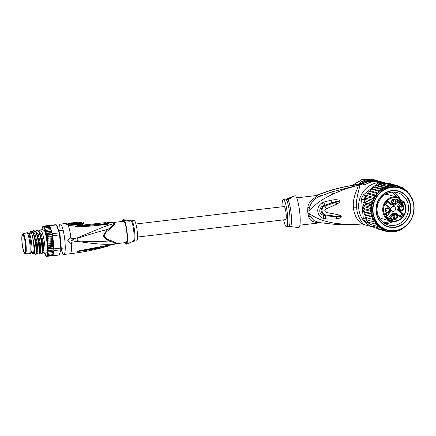 <?xml version="1.0" encoding="UTF-8"?>
<svg xmlns="http://www.w3.org/2000/svg" width="436" height="436" viewBox="0 0 436 436"><rect width="100%" height="100%" fill="white"/><g stroke="black" fill="none" stroke-linecap="round" stroke-linejoin="round"><path stroke-width="0.65" d="M22.127 242.727A8.943 1.542 -96.7 0 0 24.836 252.689A8.943 1.542 -96.7 0 0 25.452 244.885A8.943 1.542 83.3 0 0 22.748 234.922A8.943 1.542 83.3 0 0 22.127 242.727M22.972 233.772C22.47 234.372 21.555 232.666 21.996 242.634L23.364 250.531C24.58 254.112 24.394 253.163 25.321 253.757A10.061 1.733 -96.7 0 0 26.051 244.972A10.061 1.733 83.3 0 0 22.972 233.772L26.705 232.846A10.546 1.815 83.3 0 1 26.743 232.835A10.546 1.815 83.3 0 1 29.937 244.585A10.546 1.815 -96.7 0 1 29.212 253.79L30.106 253.681A10.546 1.815 -96.7 0 0 30.324 253.578A10.546 1.815 -96.7 0 0 30.836 244.482A10.546 1.815 83.3 0 0 27.877 232.786A10.546 1.815 83.3 0 0 27.642 232.731L26.743 232.835M25.321 253.757L29.168 253.79A10.546 1.815 -96.7 0 0 29.212 253.79M27.877 232.786L28.994 233.418A9.783 1.684 83.3 0 1 31.741 244.264A9.783 1.684 -96.7 0 1 31.267 252.7L30.324 253.578M77.074 237.931L77.406 241.549A132.691 18.503 -5.3 0 1 76.649 241.642L71.286 240.465L76.311 238.029A132.691 18.503 174.7 0 0 77.074 237.931L71.008 238.585M76.649 241.642L71.433 242.258A15.745 2.709 -96.7 0 1 71.537 243.969L67.694 240.885L70.877 236.857A15.745 2.709 -96.7 0 1 71.095 238.639L76.311 238.029M70.877 236.857L67.607 240.83L71.537 243.969M66.812 224.535A15.287 2.632 -96.7 0 0 65.672 223.488L67.286 223.832A14.879 2.562 83.3 0 1 68.065 224.769L66.812 224.535L68.136 225.308L69.755 225.428L81.739 224.436C83.14 224.257 83.766 223.815 83.619 223.107A14.753 2.54 -96.7 0 0 82.524 222.044L106.351 222.044L105.659 222.605L78.36 225.554L75.63 226.033L74.976 226.355L76.066 226.584C79.641 226.845 85.919 226.551 94.89 225.701L107.267 224.398L110.624 222.3L113.147 222.485A10.742 1.848 83.3 0 1 113.322 222.54A10.742 1.848 83.3 0 1 114.079 223.597A2.142 1.869 155 0 0 114.483 223.586C115.627 223.766 113.66 226.001 108.575 230.29C106.379 231.581 104.983 233.358 104.389 235.62C105.158 237.925 106.853 239.375 109.474 239.974C115.18 242.318 117.464 243.484 116.325 243.484A2.142 2.066 34 0 0 115.932 243.571C112.352 244.454 104.324 244.454 99.768 244.046C93.004 243.539 87.75 242.917 77.303 241.353M109.474 239.974L108.918 240.999C112.526 242.013 114.864 242.874 115.932 243.571A10.742 1.848 83.3 0 1 115.66 243.806L113.055 244.634L109.185 245.054L78.327 250.967L77.292 251.338L78.774 251.349L84.704 250.602L101.708 247.643L108.499 245.997L110.428 244.912M58.909 230.748A15.287 2.632 83.3 0 1 60.288 224.12A15.287 2.632 83.3 0 1 64.915 241.146A15.287 2.632 83.3 0 1 63.863 254.482A15.287 2.632 83.3 0 1 61.204 249.223M77.047 238.536C87.691 234.9 97.958 231.848 107.839 229.38C111.164 227.298 113.24 225.368 114.079 223.597C106.853 225.472 103.959 226.894 98.323 229.064L76.992 238.012M82.208 222.186A14.753 2.54 -96.7 0 1 82.524 222.044L81.009 222.643A14.421 2.485 -96.7 0 1 82.371 223.554L81.51 224.115L68.348 224.987M80.72 222.752A14.257 2.453 83.3 0 1 81.761 223.777L68.681 224.883A14.671 2.529 -96.7 0 0 67.585 223.881L68.441 223.782A14.671 2.523 -96.7 0 1 68.577 223.788L71.03 223.793A14.644 2.523 -96.7 0 1 71.586 224.551L71.531 223.93L72.97 223.788A15.227 2.621 -96.7 0 0 72.507 223.139L73.139 223.079A15.211 2.621 -96.7 0 0 72.768 222.801L72.142 222.861A15.227 2.621 -96.7 0 0 71.88 222.818L70.441 222.96A15.255 2.627 83.3 0 1 70.703 223.003L69.956 223.03A15.265 2.627 -96.7 0 0 69.809 223.019L68.37 223.178A15.282 2.632 83.3 0 1 68.523 223.183L70.975 223.188A15.255 2.627 83.3 0 1 71.531 223.93M72.567 223.744L73.194 223.684L73.139 223.079M72.97 223.788L73.025 224.409L71.586 224.551M73.984 224.322L73.929 223.701L80.987 223.172L81.041 223.793L73.984 224.322A14.59 2.512 -96.7 0 0 73.166 223.379M68.288 223.799L68.234 223.21A15.282 2.632 83.3 0 1 68.37 223.178M70.975 223.188L71.03 223.793M80.987 223.172A14.911 2.567 -96.7 0 0 80.589 222.589L75.123 222.987A15.156 2.611 -96.7 0 0 74.54 222.589L77.395 222.365A15.042 2.589 -96.7 0 1 77.908 222.687L75.39 222.883A15.146 2.605 83.3 0 0 75.019 222.605L75.951 222.529A15.113 2.6 83.3 0 0 75.804 222.485L75.809 222.54M73.929 223.701A15.206 2.616 83.3 0 0 72.954 222.731L74.534 222.589M75.046 222.9L75.019 222.605M116.325 243.484A10.698 1.842 83.3 0 1 115.992 243.735L126.14 242.541A10.698 1.842 -96.7 0 0 126.822 232.617A10.698 1.842 -96.7 0 0 123.977 221.406L123.851 221.325A10.698 1.842 -96.7 0 0 123.639 221.286L113.491 222.48A10.698 1.842 83.3 0 1 113.731 222.534A10.698 1.842 83.3 0 1 113.763 222.556A10.698 1.842 83.3 0 1 114.483 223.586M123.889 221.363L123.121 219.64L130.833 220.785A10.371 1.788 -96.7 0 1 130.996 220.856A10.371 1.788 -96.7 0 1 131.023 220.872A10.371 1.788 -96.7 0 1 133.781 231.396A10.371 1.788 -96.7 0 1 133.252 241.359L131.961 241.92M125.808 242.416L125.317 243.31A12.535 2.158 83.3 0 1 125.023 242.672M122.521 221.417A12.535 2.158 83.3 0 1 123.121 219.64M125.317 243.31L126.146 242.841M125.933 242.498L126.658 244.182L132.293 241.566M130.38 220.894L130.364 220.741C130.833 221.428 128.865 221.352 124.462 220.512A12.535 2.158 83.3 0 1 127.219 233.424A12.535 2.158 83.3 0 1 126.658 244.182M124.462 220.512L123.977 221.406M108.575 230.29L107.839 229.38C102.035 235.745 102.117 236.683 108.918 240.999C98.885 241.822 88.328 241.767 77.259 240.835M134.424 220.583A10.241 1.766 -96.7 0 0 134.163 220.507L131.612 220.807A10.241 1.766 83.3 0 1 131.868 220.883A10.241 1.766 83.3 0 1 131.89 220.894A10.241 1.766 83.3 0 1 134.648 231.554A10.241 1.766 83.3 0 1 134.005 241.152L136.555 240.852A10.241 1.766 -96.7 0 0 137.193 231.194A10.241 1.766 -96.7 0 0 134.424 220.583M82.333 225.036L82.584 225.766L75.052 226.349L99.659 224.202L99.871 224.535L75.052 226.349L76.066 226.584M94.89 225.701L94.476 225.09L106.853 223.973L99.871 224.535M107.267 224.398L106.853 223.973L108.117 222.524M105.659 222.605L106.259 223.592L99.659 224.202L99.195 223.183M108.357 222.709L106.488 223.881L106.259 223.592L108.379 222.742M110.166 245.027L108.286 245.441L107.85 246.182M84.704 250.602L84.835 250.035L102.013 246.852L108.471 245.234M77.292 251.338L96.574 247.686M78.327 250.967L77.368 251.327M109.185 245.054L108.826 245.261M33.011 252.575A9.935 1.711 -96.7 0 0 33.076 252.618A9.935 1.711 -96.7 0 0 33.327 252.689A9.935 1.711 -96.7 0 0 33.474 252.629M32.493 252.635A10.241 1.766 -96.7 0 0 32.804 252.956A10.241 1.766 -96.7 0 0 33.349 252.836A10.241 1.766 -96.7 0 0 33.616 242.65A10.241 1.766 -96.7 0 0 30.994 232.802A10.241 1.766 -96.7 0 0 30.929 232.759A10.241 1.766 -96.7 0 0 30.204 233.2M31.163 232.977A9.935 1.711 -96.7 0 0 31.005 232.955A9.935 1.711 -96.7 0 0 30.727 233.14M53.094 254.466L51.868 255.894L46.717 256.232L47.41 256.308L46.919 255.828L47.704 255.905L47.11 255.169L47.955 255.251L47.322 254.264L48.167 254.352L47.508 253.262L48.325 253.234L47.633 252.101L48.429 251.91L47.709 250.755L48.483 250.406L47.737 249.245L48.483 248.743L47.709 247.604L48.434 246.956L47.633 245.855L48.325 245.07L47.508 244.029L48.167 243.119L47.333 242.154L47.96 241.135L47.115 240.269L47.709 239.151L46.854 238.399L47.415 237.206L46.559 236.579L47.088 235.331L46.232 234.846L46.728 233.56L45.878 233.216L46.347 231.919L45.508 231.734L45.944 230.437L45.066 230.115L45.535 229.14L44.728 229.276L45.121 228.05L44.336 227.979L44.712 227.189L44.02 227.112L44.309 226.567L49.094 226.006A15.287 2.632 -96.7 0 0 48.925 225.81L56.402 224.932L57.018 225.428A14.677 2.529 -96.7 0 0 56.936 225.358L56.288 224.829A15.287 2.632 -96.7 0 0 55.988 224.66L48.51 225.543A15.287 2.632 -96.7 0 0 48.352 225.526L43.567 226.088L42.603 226.851L42.968 226.426M57.018 225.428L59.716 233.222A14.677 2.529 -96.7 0 1 60.032 234.917L61.225 247.773A14.677 2.529 -96.7 0 1 61.204 249.245L59.192 254.995L52.091 255.834M59.716 233.222L59.154 232.895L52.276 233.701A15.287 2.632 83.3 0 1 52.473 234.699A15.287 2.632 83.3 0 1 52.658 235.729L59.536 234.917A15.287 2.632 -96.7 0 0 59.154 232.895L56.402 224.932A15.287 2.632 -96.7 0 0 56.288 224.829M48.925 225.81L49.693 226.333M51.05 229.412L50.778 228.546L50.32 228.578L51.05 229.412L50.734 229.876L51.541 231.08L51.132 231.353L51.917 232.601L51.513 232.998L52.146 233.331L52.658 235.729M51.955 232.77L52.037 233.342L51.955 232.77A14.677 2.529 83.3 0 0 51.944 232.737M52.276 233.701L52.146 233.331M60.032 234.917L59.536 234.917L60.757 248.062L53.873 248.869A15.287 2.632 83.3 0 1 53.868 249.774A15.287 2.632 83.3 0 1 53.846 250.629L60.724 249.817A15.287 2.632 -96.7 0 0 60.757 248.062L61.225 247.773M48.718 225.75L48.352 225.526M42.052 228.339L41.905 229.412L42.33 229.309L41.905 229.412A14.677 2.529 -96.7 0 0 41.861 229.739M42.265 227.516L42.085 228.388L42.488 228.192L42.085 228.388A14.677 2.529 -96.7 0 0 41.938 229.183M42.597 226.769L42.292 227.652A14.677 2.529 -96.7 0 0 42.129 228.202M45.115 253.403L44.685 253.425L45.115 253.403M44.619 253.256A14.677 2.529 -96.7 0 0 44.685 253.425L44.995 254.204M45.529 254.493L45.208 254.749C45.96 256.106 46.57 256.673 47.044 256.461M47.083 256.455L46.717 256.232M53.742 247.463L53.715 246.781L53.219 246.395L48.434 246.956M53.633 251.648L53.11 252.673L53.535 252.569L53.633 251.91L53.655 251.37L53.219 251.349L53.655 251.37M53.388 253.643L53.492 252.613M53.17 254.466L53.306 253.708M47.415 237.206L52.2 236.644L52.832 237.462L53.715 246.781M45.121 228.05L49.906 227.488L50.707 228.54M38.886 231.249L39.425 230.028L42.832 229.63L44.554 230.748A12.23 2.104 83.3 0 1 47.001 242.819A12.23 2.104 83.3 0 1 46.625 253.06L44.717 253.283C43.644 253.033 43.191 252.646 43.366 252.117M44.336 227.979L50.254 227.281L50.669 228.333M49.541 226.12L50.254 227.281L49.906 227.488L50.254 227.281L49.497 226.627L44.712 227.189M44.02 227.112L49.497 226.627M49.094 226.006L49.769 226.437M51.917 232.601L51.513 232.998L46.728 233.56M51.568 231.129L51.835 232.263M51.541 231.08L46.347 231.919M51.165 229.712L51.459 230.775M51.137 229.679L45.944 230.437M50.756 228.557L45.535 229.14M51.862 232.508L45.878 233.216M45.508 231.734L51.492 231.031M45.104 230.35L51.083 229.647M46.232 234.846L52.216 234.143M47.088 235.331L52.473 234.699M46.559 236.579L52.543 235.876M52.8 237.266L52.712 236.345M52.832 237.462L52.794 237.189M53.732 247.332L53.873 248.869M59.192 254.995L61.204 249.245M53.846 250.629L53.819 248.253M48.429 251.91L53.219 251.349L53.775 250.869M53.617 251.403L47.633 252.101M48.325 253.234L53.535 252.569M53.503 252.798L52.952 253.79L53.356 253.594M53.312 253.779L52.745 254.684L53.148 254.33M53.088 254.57L52.838 255.213M52.838 255.131L52.473 255.556M48.167 254.352L52.952 253.79M47.955 255.251L52.745 254.684M47.704 255.905L52.489 255.343M47.41 256.308L52.2 255.747M47.709 250.755L53.693 250.051M48.483 250.406L53.868 249.774M47.737 249.245L53.715 248.542M48.483 248.743L53.71 248.269M53.732 247.152L53.274 248.182M47.709 247.604L53.693 246.896M53.655 245.392L53.219 246.395M47.633 245.855L53.617 245.152M48.325 245.07L53.11 244.503L53.633 245.005M53.535 243.555L53.11 244.503M47.508 244.029L53.492 243.326M48.167 243.119L52.952 242.552L53.503 243.152M53.366 241.664L52.952 242.552M47.333 242.154L53.317 241.451M47.96 241.135L52.745 240.568L53.323 241.255M53.148 239.756L52.745 240.568M47.115 240.269L53.099 239.566M47.709 239.151L52.494 238.59L53.094 239.348M52.892 237.865L52.494 238.59M52.838 237.675L46.854 238.399M52.603 236.356L52.2 236.644M32.902 231.952L33.447 230.731L33.823 230.688C35.354 231.036 36.052 231.396 35.916 231.767L36.493 232.448L39.458 242.808L39.769 252.297L39.115 253.943C40.27 251.708 38.433 236.268 35.916 231.767L35.545 231.81C38.106 236.459 39.883 251.861 38.739 253.986L39.115 253.943M35.894 231.603L36.809 230.333C38.194 230.617 38.897 230.976 38.908 231.412L39.485 232.099L42.45 242.454L42.761 251.948L42.101 253.589C43.251 251.458 41.469 236.067 38.908 231.412L38.537 231.456C41.049 235.963 42.886 251.398 41.731 253.632L42.101 253.589M36.123 254.292C37.267 252.166 35.49 236.77 32.929 232.115L33.501 232.802L36.466 243.163L36.777 252.651L36.123 254.292L35.747 254.335C34.613 254.03 34.161 253.643 34.39 253.174M32.929 232.115C32.913 231.68 32.22 231.325 30.852 231.047L30.629 231.445L32.406 232.132L32.804 232.688A12.23 2.104 -96.7 0 0 32.591 232.159L32.929 232.115M32.041 252.689A11.314 1.946 -96.7 0 0 32.831 253.959A11.314 1.946 -96.7 0 0 32.902 254.008L33.567 253.556L34.046 249.387L33.567 253.556M32.804 232.688C35.223 237.74 36.847 252.188 35.747 254.335M39.425 230.028C39.458 230.475 40.156 230.835 41.524 231.107L44.554 230.748M41.524 231.107C44.085 235.756 45.867 251.152 44.717 253.283M34.046 249.387L33.485 241.451L32.073 234.65L34.673 247.261L34.711 252.144L33.937 252.989L34.417 253.67M38.739 253.986C37.676 253.752 37.224 253.36 37.382 252.82M41.731 253.632C40.592 253.327 40.139 252.94 40.374 252.471M32.902 254.008L32.902 254.008A11.314 1.946 -96.7 0 0 33.196 254.09M33.447 230.731C33.474 231.178 34.172 231.538 35.545 231.81M36.439 230.382L38.537 231.456M33.038 232.143L35.229 234.71L37.174 242.825L37.79 250.673L36.929 252.635L37.42 253.332M36.024 231.789L38.215 234.361L40.167 242.476L40.782 250.324L39.916 252.281L40.412 252.978M39.017 231.44L41.207 234.007L43.159 242.122L43.769 249.97L42.908 251.932L43.404 252.629M32.073 234.65C31.397 232.432 30.776 231.5 30.215 231.848L30.722 231.184M29.752 233.255A11.314 1.946 -96.7 0 1 30.215 231.848L30.852 231.047M284.316 206.604A6.573 1.134 83.3 0 1 286.092 213.417A6.573 1.134 83.3 0 1 285.684 219.613A6.573 1.134 -96.7 0 0 286.092 213.417A6.573 1.134 -96.7 0 0 284.316 206.604A6.573 1.134 -96.7 0 0 284.147 206.555A6.573 1.134 83.3 0 1 284.316 206.604M285.515 219.564A6.573 1.134 -96.7 0 0 285.684 219.613L137.471 237.048M401.502 202.974L401.714 203.034A2.447 2.278 -74.4 0 0 402.641 202.282L402.308 202.07L403.316 201.127L403.12 201.639A11.772 10.955 -74.4 0 1 402.248 217.319A11.772 10.955 -74.4 0 1 387.511 218.6A11.772 10.955 -74.4 0 1 385.331 203.198A11.772 10.955 -74.4 0 1 399.594 198.696L399.229 199.47A2.142 1.989 105.6 0 0 398.782 200.538M385.081 194.532A12.382 11.521 -74.4 0 1 389.01 194.881L397.643 197.301A12.382 11.521 105.6 0 0 382.77 210.888A12.382 11.521 105.6 0 0 386.934 219.019A12.382 11.521 105.6 0 0 390.961 221.15C394.727 222.098 398.188 221.297 401.349 218.758C403.344 217.046 404.706 214.899 405.442 212.316C406.488 208.168 405.791 204.446 403.355 201.154L399.011 199.868M397.251 213.983L400.946 217.057L403.12 214.152L403.632 214.125L399.698 210.844A3.265 3.036 -74.4 0 1 399.272 206.293L398.945 206.081L401.436 202.756L400.248 202.424L397.757 205.748A3.57 3.325 105.6 0 0 398.221 210.724L401.938 213.82L400.063 216.316M400.248 202.424A2.142 1.989 -74.4 0 1 397.926 201.721M392.138 202.963A1.989 1.848 105.6 0 0 393.016 199.835M393.419 199.726A1.989 1.848 105.6 0 0 393.065 203.601A1.989 1.848 105.6 0 0 395.452 201.808A1.989 1.848 105.6 0 0 393.419 199.726M394.046 204.233A2.523 2.349 105.6 0 0 396.166 201.41A2.523 2.349 105.6 0 0 393.588 199.263A2.523 2.349 105.6 0 0 391.468 202.086A2.523 2.349 105.6 0 0 394.046 204.233M399.283 208.599A2.523 2.349 -74.4 0 1 401.403 205.77A2.523 2.349 -74.4 0 1 403.981 207.918A2.523 2.349 -74.4 0 1 401.867 210.746A2.523 2.349 -74.4 0 1 399.283 208.599M395.447 219.308A2.523 2.349 -74.4 0 1 392.869 217.161A2.523 2.349 -74.4 0 1 394.983 214.332A2.523 2.349 -74.4 0 1 397.567 216.485A2.523 2.349 -74.4 0 1 395.447 219.308M385.048 210.653A2.523 2.349 -74.4 0 1 387.168 207.825A2.523 2.349 -74.4 0 1 389.746 209.972A2.523 2.349 -74.4 0 1 387.631 212.801A2.523 2.349 -74.4 0 1 385.048 210.653M395.757 199.007L395.959 198.734L397.61 200.108L397.518 199.59L397.948 200.391L397.746 200.664L395.757 199.007M402.799 203.007L403.006 205.389L403.474 205.411L404.216 204.331L403.861 205.438L403.093 205.83L402.668 205.476L402.526 203.367L401.572 204.642L401.365 204.462L402.586 202.827L402.908 205.16M390.694 219.155L390.858 218.48L391.713 217.793L392.073 217.869L391.305 218.338L391.016 219.275L391.424 219.472L391.991 218.986L391.92 219.809L392.302 220.131L393.098 218.796L393.261 219.308L392.144 220.436L391.67 219.602L391.217 219.744L390.694 219.155M386.808 215.259L386.607 215.531L385.462 214.577L385.119 215.03L384.868 214.823L385.206 214.365L384.612 213.874L384.819 213.602L385.413 214.092L386.231 213.002L386.808 215.259L386.443 215.395M399.698 210.844L399.409 211.057L403.12 214.152L401.938 213.82M391.337 214.31A3.57 3.325 -74.4 0 1 394.885 213.019L396.073 213.351A3.57 3.325 -74.4 0 1 397.229 213.962L396.073 213.351A3.57 3.325 -74.4 0 0 392.525 214.643L391.337 214.31L388.596 217.973M398.782 200.549L396.308 203.846A3.57 3.325 -74.4 0 1 391.588 204.549L387.887 201.465L385.402 204.446L389.337 207.727A3.265 3.036 -74.4 0 1 389.762 212.278L386.825 216.501L389.62 219.166L392.858 214.855A3.265 3.036 -74.4 0 1 397.152 214.234L401.093 217.515L403.632 214.125M387.588 201.868L390.405 204.217A3.57 3.325 -74.4 0 0 391.561 204.822L392.749 205.154C394.144 205.481 395.332 205.056 396.313 203.868L396.291 203.868M392.994 206.435A2.523 2.349 105.6 0 0 392.542 211.351A2.523 2.349 105.6 0 0 395.572 209.073A2.523 2.349 105.6 0 0 392.994 206.435M398.406 200.397L396.177 203.716A3.265 3.036 -74.4 0 1 391.877 204.337L387.942 201.056L385.402 204.446M387.877 201.454L387.942 201.056M385.707 204.364L387.909 201.437M392.858 214.855L392.525 214.643L389.479 218.709L386.53 216.588L389.62 219.166M399.785 198.576L399.251 199.448M390.961 221.15L382.328 218.73A12.382 11.521 -74.4 0 1 378.791 216.986M402.793 201.421L403.316 201.127L398.935 200.042M396.177 203.716L398.804 200.549L399.594 198.696M400.946 217.057L401.093 217.515M403.267 207.934A1.989 1.848 -74.4 0 1 400.88 210.114A1.989 1.848 -74.4 0 1 399.567 208.468A1.989 1.848 -74.4 0 1 401.954 206.283A1.989 1.848 -74.4 0 1 403.267 207.934M399.954 209.476A1.989 1.848 105.6 0 0 400.831 206.348M394.82 214.801A1.989 1.848 -74.4 0 1 396.853 216.877A1.989 1.848 -74.4 0 1 394.466 218.676A1.989 1.848 -74.4 0 1 394.82 214.801M394.411 214.91A1.989 1.848 -74.4 0 1 393.539 218.038M389.032 209.983A1.989 1.848 -74.4 0 1 386.65 212.163A1.989 1.848 -74.4 0 1 385.331 210.517A1.989 1.848 -74.4 0 1 387.718 208.337A1.989 1.848 -74.4 0 1 389.032 209.983M385.718 211.531A1.989 1.848 105.6 0 0 386.596 208.397M395.904 198.811L397.61 200.108M397.545 199.732L397.583 200.533M402.69 205.1L403.006 205.389M402.793 205.329L403.093 205.46M403.992 204.261L403.785 205.198L402.94 205.759M401.414 204.506L402.526 203.367M391.092 218.278L391.103 218.61M390.885 218.55L390.972 218.872M390.798 219.215L391.185 219.417M391.811 219.248L391.904 219.651M391.708 219.749L392.024 220.044M391.806 219.984L392.106 220.115M393.01 218.916L392.798 219.853L391.991 220.365M386.171 213.079L386.481 213.215M386.269 213.155L386.59 215.199M384.961 214.899L385.462 214.577M384.765 213.673L385.413 214.092M386.252 214.915L385.451 214.245L386.029 213.471L386.252 214.915M385.451 214.245L386.242 213.531M385.664 214.305L386.47 214.975M394.329 225.385A16.813 15.647 105.6 0 0 408.45 206.544A16.813 15.647 105.6 0 0 397.327 192.608A16.813 15.647 105.6 0 0 391.25 192.222A16.813 15.647 105.6 0 0 377.135 211.062A16.813 15.647 105.6 0 0 388.258 224.992A16.813 15.647 105.6 0 0 394.329 225.385M395.141 227.374A18.65 17.353 105.6 0 0 410.805 206.479A18.65 17.353 105.6 0 0 391.73 190.592A18.65 17.353 105.6 0 0 376.072 211.487A18.65 17.353 105.6 0 0 395.141 227.374M380.072 184.177L380.606 183.752A23.544 21.904 -74.4 0 1 381.222 183.611L377.216 185.404L384.759 187.518L385.756 186.472L391.43 185.251L384.094 183.196A23.544 21.904 -74.4 0 1 384.721 183.158L384.094 183.196A23.544 21.904 -74.4 0 0 382.655 183.354A23.544 21.904 -74.4 0 0 381.222 183.611L384.094 183.196M384.759 187.518L383.059 187.654L375.936 185.638L374.709 186.875L373.314 187.229L372.491 188.783L370.982 189.11L370.54 190.935L368.878 191.29L368.78 193.219L367.052 193.731L367.199 195.622L365.384 196.298A23.544 21.904 -74.4 0 1 365.684 195.704L367.047 194.614M374.709 186.875L382.263 188.99L383.059 187.654M402.33 228.464L401.229 229.587L398.531 230.769L394.482 231.794L389.98 232.007L388.83 231.462L387.135 231.62L385.964 230.699A22.928 21.337 -74.4 0 1 383.974 230.006L383.625 229.5L381.756 229.679L374.617 227.679L374.083 226.693M388.291 231.532L390.002 232.007M380.606 183.752L378.126 183.055A23.544 21.904 105.6 0 1 380.17 182.657A23.544 21.904 105.6 0 1 382.236 182.466L384.721 183.158M378.126 183.055L363.204 195.006A23.544 21.904 105.6 0 0 361.498 199.072L363.292 218.414A23.544 21.904 105.6 0 0 365.7 221.891L369.733 223.673M369.679 222.627L369.706 223.259L368.18 222.583A23.544 21.904 -74.4 0 1 367.777 222.093A23.544 21.904 -74.4 0 1 366.098 219.668A23.544 21.904 -74.4 0 1 365.777 219.112L365.613 217.346L366.513 217.678L366.098 219.668L373.434 221.722L374.066 219.793L365.613 217.346M363.292 218.414L365.777 219.112M368.18 222.583L365.7 221.891M363.978 199.77A23.544 21.904 -74.4 0 1 364.191 199.138L364.959 200.952L364.142 201.536L363.978 199.77L361.498 199.072M363.204 195.006L365.684 195.704M364.191 199.138A23.544 21.904 -74.4 0 1 365.384 196.298L365.918 198.216L364.191 199.138L371.532 201.192L373.472 200.331L372.72 198.353L365.384 196.298M385.119 183.338L393.038 185.496L394.308 185.235L387.173 183.24L385.566 183.403M369.706 223.259L369.962 224.311L377.08 226.3L377.216 224.349L376.154 224.268A22.928 21.337 -74.4 0 1 375.401 223.325L375.5 222.186L373.434 221.722M367.935 220.185L367.777 222.093L376.154 224.268M372.077 219.074L372.944 217.215L371.063 216.251L372.159 214.485L370.409 213.291L371.717 211.656L370.126 210.256L371.63 208.779L370.224 207.193L363.101 205.198L364.076 206.664L363.008 208.261L364.164 209.542L363.286 211.302L364.605 212.37L363.94 214.256L365.395 215.101L364.954 217.079M363.008 208.261L370.126 210.256M363.101 205.198L364.316 203.966L371.87 206.081L370.589 204.653L363.422 202.68L363.542 202.102L370.693 204.152L372.513 203.067L371.532 201.192M364.142 201.536L363.57 202.157A23.544 21.904 105.6 0 0 363.466 202.658L364.316 203.966M376.426 227.892L377.26 228.846L384.378 230.84L385.964 230.699M371.761 224.813L372.186 226.164L379.309 228.159L379.2 226.24L377.08 226.3M387.141 231.62L379.963 229.603M377.216 185.404L375.936 185.66M378.633 184.477L385.756 186.472M388.563 185.665L381.222 183.611M391.43 185.251L393.038 185.496M394.308 185.235L395.877 185.894L397.152 185.622L390.029 183.627L388.874 183.714M379.903 184.281L387.408 186.385M367.199 195.622L374.747 197.737L374.241 195.693L367.123 193.698M374.241 195.693L376.328 195.333L376.072 193.252L368.949 191.257M368.78 193.219L376.328 195.333A22.165 20.623 105.6 0 0 374.747 197.737A22.165 20.623 105.6 0 0 373.472 200.331A22.165 20.623 105.6 0 0 372.513 203.067A22.165 20.623 105.6 0 0 371.87 206.081A22.165 20.623 105.6 0 0 371.63 208.779A22.165 20.623 105.6 0 0 371.717 211.656L364.164 209.542M375.113 224.148L375.401 223.325M366.513 217.678L374.066 219.793A22.165 20.623 105.6 0 0 375.5 222.186A22.165 20.623 105.6 0 0 377.216 224.349A22.165 20.623 105.6 0 0 379.2 226.24A22.165 20.623 105.6 0 0 386.383 230.028L387.353 230.295A22.165 20.623 -74.4 0 1 372.687 207.634A22.165 20.623 -74.4 0 1 391.305 187.099A22.165 20.623 -74.4 0 1 391.452 187.077A22.165 20.623 -74.4 0 1 399.311 187.605A22.165 20.623 -74.4 0 1 413.971 210.272A22.165 20.623 -74.4 0 1 395.359 230.808A22.165 20.623 -74.4 0 1 395.239 230.824L395.376 230.808C404.237 229.102 410.178 223.701 413.181 214.621C416.712 203.269 410.047 190.298 399.311 187.605L398.335 187.338A22.165 20.623 105.6 0 0 390.329 186.826A22.165 20.623 105.6 0 0 376.328 195.333M365.395 215.101L372.944 217.215A22.165 20.623 105.6 0 0 374.066 219.793M371.063 216.251L363.94 214.256M364.605 212.37L372.159 214.485A22.165 20.623 105.6 0 0 372.944 217.215M370.409 213.291L363.286 211.302M364.076 206.664L371.63 208.779M370.224 207.193L371.87 206.081M364.959 200.952L372.513 203.067M365.918 198.216L373.472 200.331M372.72 198.353L374.747 197.737M406.112 191.082L407.208 190.941L405.409 190.434M407.235 190.952L407.469 192.26M408.281 193.072L409.175 193.094L407.982 192.761M409.202 193.11L409.3 194.238M410.156 195.377L410.854 195.519L410.107 195.312M410.87 195.53L410.881 196.489M411.655 197.939L412.26 198.216L412.14 199.061M412.712 200.658L413.257 200.991L413.055 201.846M413.426 203.514L413.911 203.939L413.617 204.746M413.775 206.462L414.2 206.969L413.813 207.716M413.759 209.444L414.102 210.108L413.644 210.697M413.377 212.414L413.628 213.144L413.11 213.645M412.636 215.319L412.816 216.022L412.222 216.512M411.551 218.114L411.595 218.927L410.995 219.243M410.134 220.747L410.113 221.515L409.448 221.793M384.378 230.84L383.974 230.006M381.756 229.679L381.331 227.957L379.309 228.159M408.412 223.167L408.238 224.017L407.551 224.175M406.472 225.292L406.129 226.191L405.273 226.377M404.423 227.058L403.78 228.066L402.619 228.3M372.491 188.783L380.045 190.897L380.514 189.202L373.396 187.208M380.514 189.202L382.263 188.99M397.152 185.622L398.755 186.663A22.928 21.337 -74.4 0 1 400.744 187.355L401.093 187.862L402.532 187.562L400.471 186.984M398.755 186.663L399.916 186.406M400.744 187.355L399.91 186.401L397.201 185.643M402.548 187.573L403.327 189.24M403.573 189.377L404.979 189.082L403.082 188.554M405 189.093L405.431 190.565M376.072 193.252L378.094 193.055L378.175 191.077L371.052 189.082M370.54 190.935L378.094 193.055M378.175 191.077L380.045 190.897M371.717 211.656A22.165 20.623 105.6 0 0 372.159 214.485M363.068 182.074L363.155 183.022L364.125 183.294L364.038 182.346L363.068 182.074A22.928 21.337 105.6 0 1 372.393 179.97L374.971 180.706C375.881 180.831 369.93 181.687 368.834 181.469L367.543 181.109A22.928 21.337 105.6 0 1 370.943 180.422L371.913 180.695A22.928 21.337 -74.4 0 0 370.633 180.88L372.726 180.776M364.038 182.346A22.928 21.337 -74.4 0 1 371.205 180.33L372.709 180.755M375.08 181.371L374.971 180.706M379.816 181.518L379.8 181.371A22.928 21.337 -74.4 0 1 380.759 181.616L375.679 180.286A22.928 21.337 105.6 0 0 373.696 180.03L374.829 180.346A22.928 21.337 105.6 0 0 373.957 180.297L374.927 180.569A22.928 21.337 -74.4 0 1 375.799 180.618L376.933 180.935A22.928 21.337 -74.4 0 1 378.917 181.191L377.783 180.875L379.015 181.414M379.8 181.371L378.993 181.142M380.759 181.616A22.928 21.337 -74.4 0 1 381.527 181.845M282.081 206.8A13.756 2.371 83.3 0 1 283.307 199.421A13.756 2.371 83.3 0 1 283.656 199.519A13.756 2.371 83.3 0 1 287.378 213.776A13.756 2.371 83.3 0 1 286.523 226.747A13.756 2.371 83.3 0 1 286.174 226.649A13.756 2.371 83.3 0 1 283.618 219.853M367.619 181.932A22.013 20.481 105.6 0 0 364.125 183.294M370.099 182.417L367.624 182.019L367.543 181.109M373.723 180.346L373.696 180.03M375.865 181.316L375.799 180.618M376.966 181.294L376.933 180.935M365.477 184.286L362.392 183.425L363.346 182.493M325.316 218.79L323.011 218.256L323.997 215.286C318.46 214.997 318.422 207.155 323.556 205.759C320.155 209.193 320.302 212.37 323.997 215.286L325.681 215.782L325.861 215.008L340.718 216.752L336.521 216.774L341.203 217.052C340.957 217.749 339.475 218.316 336.745 218.747L336.521 216.774L325.681 215.782A4.583 0.589 -86.3 0 1 325.365 218.79L325.316 218.79A4.583 0.589 -86.3 0 0 325.632 215.776L325.817 215.003C321.016 214.31 320.912 206.991 325 206.026L326.074 208.899L324.662 205.209L325.038 206.01L339.279 201.203L335.943 202.364L336.826 204.103L326.074 208.899C324.286 210.256 324.4 211.433 326.406 212.441C331.12 213.553 334.619 213.749 339.034 215.106L338.472 216.425L341.284 216.708L341.203 217.052M323.011 218.256C316.732 216.365 315.642 206.397 322.166 202.805L323.79 202.07A4.583 0.387 73.7 0 1 324.706 205.187L331.627 202.914C334.368 201.923 336.903 201.345 339.23 201.176L339.835 201.1C339.944 201.982 338.941 202.985 336.826 204.103M323.79 202.07L331.142 200.173L331.627 202.914L339.731 200.822L339.835 201.1M322.166 202.805L323.556 205.759L324.662 205.209A4.583 0.387 73.7 0 0 323.741 202.086M291.324 197.399C291.515 197.857 290.567 198.516 288.479 199.377L285.912 199.252L291.379 197.497M294.066 226.938L288.779 226.48A13.756 2.371 -96.7 0 0 289.629 213.509A13.756 2.371 -96.7 0 0 285.912 199.252A13.756 2.371 -96.7 0 0 285.874 199.23A13.756 2.371 -96.7 0 0 285.564 199.154L286.888 198.827A13.941 2.398 83.3 0 1 286.942 198.811L287.362 198.653A3.057 0.425 174.7 0 1 290.463 198.451M362.392 183.425A1.526 1.422 -74.4 0 1 361.58 183.594L361.406 183.354L362.916 182.123A22.318 20.765 -74.4 0 1 363.515 181.867M325.365 218.79C330.041 219.215 333.834 219.204 336.745 218.747M339.034 215.106C340.543 215.613 341.295 216.147 341.284 216.708M331.142 200.173C334.025 199.721 336.052 199.601 337.224 199.808C338.401 199.895 339.241 200.233 339.731 200.822M293.957 226.998L298.633 227.619A16.05 2.763 -96.7 0 0 299.788 212.833A16.05 2.763 -96.7 0 0 295.412 195.851A16.05 2.763 -96.7 0 0 294.889 195.764L289.308 197.9M307.685 211.04A6.115 0.278 173.7 0 1 308.879 210.91C317.343 202.348 323.098 198.92 333.224 193.884L344.99 189.104L358.316 185.284C358.316 187.987 352.048 197.497 353.492 207.787C353.961 218.136 361.657 223.973 361.907 223.973L347.514 224.453L336.14 223.477C325.022 221.608 318.285 219.69 309.119 213.531A13.876 2.387 -96.7 0 0 308.879 210.91L309.424 207.749C310.966 202.729 313.898 199.138 318.226 196.974L316.291 196.881C310.835 199.971 308.012 203.552 307.838 207.629L307.685 211.04A13.756 2.371 -96.7 0 1 307.925 213.645A6.115 1.422 175.7 0 1 309.119 213.531L310.219 216.343L314.094 220.654L319.326 222.594M307.925 213.645L308.683 216.741C309.571 220.327 312.906 222.344 318.694 222.785L319.692 222.649M319.326 222.589L334.913 224.382C343.993 224.976 352.991 224.84 361.907 223.973L363.357 224.186C364.338 225.461 356.539 216.436 356.752 207.765C354.997 199.862 360.643 185.731 359.7 184.782L331.474 192.02L318.226 196.974C321.828 194.778 321.092 194.298 316.024 195.546L329.502 190.81C338.461 188.09 347.606 186.079 356.926 184.771L358.06 185.044L359.269 184.493L357.111 184.205L353.591 185.169M362.534 223.984L363.357 224.186M376.748 180.509L377.423 180.738M367.968 183.54L362.877 185.044L359.64 184.134L359.346 183.681C359.504 182.967 360.409 182.204 362.065 181.381A3.057 0.883 65.8 0 1 362.916 182.123A1.526 0.441 -114.2 0 0 363.09 182.319M374.431 227.461A22.928 21.337 -74.4 0 1 373.892 227.314A22.928 21.337 -74.4 0 1 358.719 208.315A22.928 21.337 -74.4 0 1 386.258 183.153A22.928 21.337 -74.4 0 1 386.661 183.273M359.7 184.782L359.269 184.493M318.694 222.785L320.307 222.752M352.364 185.365L362.251 179.545L373.488 179.578L362.038 179.539L352.097 185.409M357.111 184.205L355.896 184.82L358.13 184.21M296.687 197.846L317.686 195.377L316.291 196.881M398.275 191.29A18.345 17.069 105.6 0 1 410.412 210.043A18.345 17.069 105.6 0 1 395.011 227.042L395.114 227.069A18.345 17.069 -74.4 0 1 388.492 226.649A18.345 17.069 -74.4 0 1 376.355 207.89A18.345 17.069 -74.4 0 1 391.762 190.897L391.653 190.864A18.345 17.069 105.6 0 0 376.246 207.863A18.345 17.069 105.6 0 0 388.383 226.616A18.345 17.069 105.6 0 0 395.011 227.042L395.114 227.069A18.345 17.069 -74.4 0 0 410.521 210.076A18.345 17.069 -74.4 0 0 398.384 191.317L398.275 191.29A18.345 17.069 105.6 0 0 391.653 190.864L391.762 190.897A18.345 17.069 -74.4 0 1 398.384 191.317M387.424 223.45A16.813 15.647 -74.4 0 1 385.571 223.597L388.934 223.15A16.813 15.647 -74.4 0 1 387.424 223.45M392.057 222.006A16.813 15.647 -74.4 0 1 389.746 222.927L392.978 221.51A16.813 15.647 -74.4 0 1 392.057 222.006M396.4 194.009A16.813 15.647 -74.4 0 1 399.55 198.037L396.4 194.009M399.861 198.625A16.813 15.647 -74.4 0 1 400.58 200.309L399.861 198.625M393.752 192.074A16.813 15.647 -74.4 0 1 395.463 193.219L393.752 192.074M22.007 242.645A9.608 1.657 83.3 0 1 22.912 234.334A9.608 1.657 83.3 0 1 25.577 244.967A9.608 1.657 -96.7 0 1 24.667 253.278A9.608 1.657 -96.7 0 1 22.007 242.645M63.863 254.482L70.141 253.747A15.287 2.632 -96.7 0 0 71.45 243.915M70.79 236.797A15.287 2.632 -96.7 0 0 68.136 225.308L68.632 225.074M81.761 223.777A1.068 0.97 151.3 0 0 81.821 223.772L83.483 223.118A2.142 1.94 -28.7 0 1 83.619 223.107M68.065 224.769L68.681 224.883M68.577 223.788L68.523 223.183M101.708 247.643L102.171 246.618M43.567 226.088A15.287 2.632 83.3 0 1 44.309 226.567M47.655 245.708A14.677 2.529 -96.7 0 0 47.551 244.258M47.737 247.485A14.677 2.529 -96.7 0 0 47.677 246.095M47.769 249.158A14.677 2.529 -96.7 0 0 47.747 247.855M47.747 250.7A14.677 2.529 -96.7 0 0 47.769 249.501M47.671 252.079A14.677 2.529 -96.7 0 0 47.737 251.011M47.551 253.272A14.677 2.529 -96.7 0 0 47.649 252.351M47.371 254.297A14.677 2.529 -96.7 0 0 47.519 253.501M47.164 255.033A14.677 2.529 -96.7 0 0 47.328 254.482M44.766 253.648A14.677 2.529 -96.7 0 0 47.11 255.169M47.519 243.855A14.677 2.529 -96.7 0 0 47.382 242.367M47.339 241.958A14.677 2.529 -96.7 0 0 47.164 240.459M47.115 240.051A14.677 2.529 -96.7 0 0 46.908 238.568M46.848 238.165A14.677 2.529 -96.7 0 0 46.614 236.726M46.543 236.339A14.677 2.529 -96.7 0 0 46.287 234.96M46.211 234.595A14.677 2.529 -96.7 0 0 45.933 233.304M45.851 232.966A14.677 2.529 -96.7 0 0 45.557 231.783M45.475 231.478A14.677 2.529 -96.7 0 0 45.153 230.382M45.066 230.115A14.677 2.529 -96.7 0 0 44.772 229.26M44.685 229.036A14.677 2.529 -96.7 0 0 42.347 227.516M52.925 238.1A14.677 2.529 83.3 0 1 53.061 239.064M53.181 240.018A14.677 2.529 83.3 0 1 53.296 240.999M53.394 241.953A14.677 2.529 83.3 0 1 53.481 242.923M53.557 243.871A14.677 2.529 83.3 0 1 53.623 244.803M53.677 245.74A14.677 2.529 83.3 0 1 53.71 246.613M51.568 231.178A14.677 2.529 83.3 0 1 51.737 231.859M405.834 207.563A12.382 11.521 105.6 0 0 403.365 201.198M399.698 198.113A12.382 11.521 105.6 0 0 397.643 197.301L399.714 198.118M397.757 205.748L398.945 206.081A3.57 3.325 -74.4 0 0 399.409 211.057L398.221 210.724M389.435 207.476A3.57 3.325 -74.4 0 1 389.893 212.408M399.272 206.293L401.714 203.034M389.762 212.278L386.53 216.588M398.618 200.456A2.447 2.278 -74.4 0 1 399.12 199.312M402.641 202.282L403.12 201.639M401.436 202.756A2.142 1.989 105.6 0 0 402.308 202.07L398.471 200.991M397.152 214.234L400.962 217.068M386.836 216.518L389.898 212.43C391.027 210.577 390.869 208.92 389.424 207.46L385.713 204.37L389.337 207.727M391.877 204.337L390.405 204.217M385.528 222.633A16.813 15.647 -74.4 0 1 385.037 222.714A16.813 15.647 -74.4 0 1 384.89 222.736A16.813 15.647 -74.4 0 1 383.762 222.856M391.441 187.431A21.86 20.339 -74.4 0 1 391.588 187.409A21.86 20.339 -74.4 0 1 413.802 206.124A21.86 20.339 -74.4 0 1 395.436 230.535A21.86 20.339 -74.4 0 1 395.288 230.557A21.86 20.339 -74.4 0 1 373.074 211.841A21.86 20.339 -74.4 0 1 391.441 187.431M382.301 188.941A22.928 21.337 -74.4 0 1 390.16 186.085A22.928 21.337 -74.4 0 1 398.428 186.57M402.319 228.48A22.928 21.337 -74.4 0 1 394.558 231.276A22.928 21.337 -74.4 0 1 386.291 230.791M370.589 204.653A23.544 21.904 -74.4 0 1 370.693 204.152M374.584 196.62A22.928 21.337 -74.4 0 1 375.271 195.568M378.126 226.311A22.928 21.337 -74.4 0 1 377.26 225.483M374.453 221.957A22.928 21.337 -74.4 0 1 373.832 220.916M373.063 219.422A22.928 21.337 -74.4 0 1 372.578 218.3M372.006 216.703A22.928 21.337 -74.4 0 1 371.663 215.515M371.292 213.847A22.928 21.337 -74.4 0 1 371.101 212.615M370.943 210.904A22.928 21.337 -74.4 0 1 370.905 209.645M370.96 207.918A22.928 21.337 -74.4 0 1 371.063 206.74M371.27 205.312A22.928 21.337 -74.4 0 1 371.608 203.716M372.082 202.042A22.928 21.337 -74.4 0 1 372.497 200.849M373.167 199.247A22.928 21.337 -74.4 0 1 373.728 198.118M406.592 191.05A22.928 21.337 -74.4 0 1 407.458 191.878M408.565 193.094A22.928 21.337 -74.4 0 1 409.317 194.036M410.265 195.404A22.928 21.337 -74.4 0 1 410.886 196.445M383.026 229.587A22.928 21.337 -74.4 0 1 381.658 228.873M380.405 228.093A22.928 21.337 -74.4 0 1 379.38 227.358M401.692 187.774A22.928 21.337 -74.4 0 1 403.06 188.488M404.314 189.273A22.928 21.337 -74.4 0 1 405.338 190.003M376.306 194.194A22.928 21.337 -74.4 0 1 377.167 193.186M378.246 192.069A22.928 21.337 -74.4 0 1 379.445 190.984M380.296 190.309A22.928 21.337 -74.4 0 1 382.198 189.001M395.207 230.829A22.165 20.623 -74.4 0 1 387.353 230.295L395.223 230.829M392.378 192.102A16.813 15.647 -74.4 0 1 393.768 193.213M368.921 182.384L368.834 181.469M287.782 199.356A13.941 2.398 83.3 0 1 291.21 214.332A13.941 2.398 83.3 0 1 290.3 226.486M362.294 183.284L359.346 183.681M363.918 184.962L364.785 184.493L361.58 183.594A3.057 2.845 -74.4 0 0 359.64 184.134M308.683 216.741L310.219 216.343M334.646 224.311L336.14 223.477M356.752 207.765L353.492 207.787M362.065 181.381A22.928 21.337 -74.4 0 1 375.963 180.27A22.928 21.337 -74.4 0 1 376.72 180.499L376.933 180.635M362.877 185.044A3.057 2.845 -74.4 0 1 364.779 184.499M364.916 184.521L368.186 183.169C372.818 181.136 377.527 180.76 382.312 182.046A22.928 21.337 105.6 0 0 368.409 183.158M307.838 207.629L309.424 207.749M331.474 192.02L333.224 193.884M329.502 190.81L329.387 190.706C338.107 188.074 346.98 186.107 355.999 184.804M25.626 247.686A1.526 1.526 0 0 0 25.615 249.904M24.242 237.778A1.526 1.526 0 0 0 24.618 239.337M31.169 252.787L33.528 252.509M28.885 233.358L31.239 233.08M61.225 248.329L65.242 247.855M58.86 230.753L63.171 230.246M70.141 253.747C83.145 252.215 95.931 249.632 108.499 245.997M60.288 224.12L65.672 223.488M67.585 223.881L68.283 223.723M80.638 222.649L81.216 222.485M81.009 222.643L80.693 222.758M115.66 243.806L115.992 243.735M113.147 222.485L113.491 222.48M131.612 220.807L130.833 220.785M134.005 241.152L133.252 241.359M106.351 222.044L108.346 222.692M110.624 222.3L108.101 222.513M113.055 244.634L89.402 249M48.707 225.554L48.391 225.521M44.445 252.809L44.657 253.436M41.807 230.072L41.878 229.401M44.848 253.932L45.181 254.689M52.009 232.977L51.944 232.671M53.693 251.076L53.677 251.349M284.147 206.555L135.934 223.995M392.051 192.129L397.556 197.279M390.879 221.123L386.351 222.534L383.5 222.665M285.564 199.154L283.307 199.421M288.779 226.48L286.523 226.747M362.654 223.995L361.907 223.973M373.488 179.578L377.434 180.744M320.395 222.763L299.903 225.172M361.94 223.968L373.892 227.314M382.312 182.046L386.258 183.153M329.387 190.706L315.386 195.644"/></g></svg>
